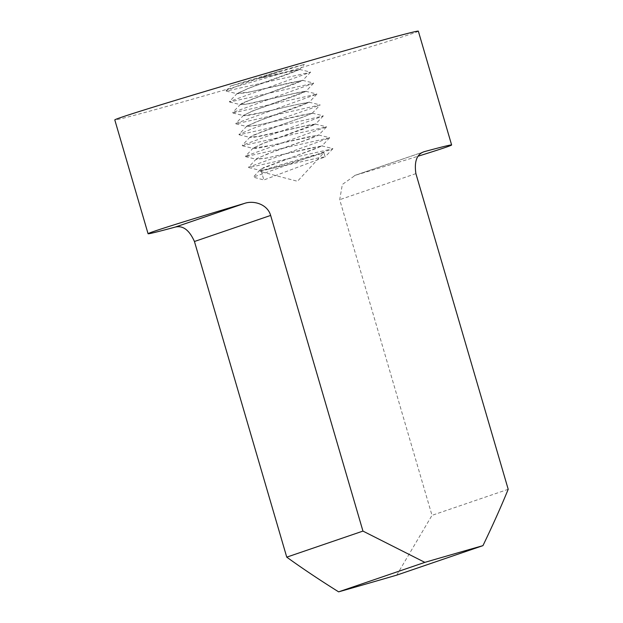 <?xml version="1.0" encoding="UTF-8"?>
<svg xmlns="http://www.w3.org/2000/svg" width="623" height="623" viewBox="0 0 623 623"><rect width="100%" height="100%" fill="white"/><g stroke="black" fill="none" stroke-linecap="round" stroke-linejoin="round"><path stroke-width="0.47" stroke-dasharray="3.12 2.34" d="M268.49 169.191L259.814 170.281L263.482 167.673L315.986 148.547L321.873 145.914L266.613 158.016L256.536 159.348L256.621 158.631L275.078 151.015L304.896 140.471L318.758 134.95L272.882 145.073L253.047 148.251L262.735 143.508L315.487 124.055L308.829 125.075L254.332 137.224L249.916 137.301L253.031 135.277L305.286 116.182L312.302 113.129L258.444 124.95L246.934 126.57L246.786 126.064L263.825 118.837L309.172 102.18L295.699 104.742L265.055 111.899L244.387 115.73L243.476 115.465L251.856 111.237L305.885 91.285L300.348 92.056L245.75 104.282L240.33 104.524L242.69 102.857L302.731 80.344L250.345 91.861L237.067 93.458L252.626 86.652L299.445 69.597L287.6 71.622L257.283 78.708L304.374 64.41L279.587 71.131L230.705 85.966L255.742 79.152L299.616 69.488L291.151 73.055L248.18 88.435L237.106 93.699L246.513 92.726L291.65 82.446L302.723 80.445L294.391 83.973L251.334 99.376L240.361 104.609L249.792 103.636L295.138 93.302L305.924 91.363L297.475 94.937L254.246 110.403L243.648 115.247L246.054 115.707L253.039 114.546L298.355 104.228L309.203 102.265L300.691 105.855L257.626 121.267L246.794 126.173L256.123 125.503L301.213 115.232L312.341 113.215L303.985 116.75L260.99 132.123L250.088 137.044L259.339 136.429L304.616 126.111L315.487 124.148L307.092 127.707L263.903 143.158L253.265 148.009L255.625 148.492L262.626 147.324L308.003 136.99L318.758 135.059L310.238 138.649L267.088 154.091L256.372 158.966L265.741 158.273L310.869 147.994L321.959 145.984L260.702 169.121L253.304 177.127L263.872 179.961L261.208 170.858A33.362 0.459 -16.3 0 1 296.486 160.204A33.362 0.459 -16.3 0 1 323.882 152.666A33.362 0.459 -16.3 0 1 323.882 152.682A33.362 0.459 -16.3 0 1 303.354 159.122A33.362 0.459 -16.3 0 1 268.497 169.191L319.342 157.658L325.035 156.957L263.942 179.938M279.556 71.147L244.13 83.28L226.188 90.693L226.258 91.114L310.573 72.221L229.412 101.572L229.599 102.024L313.634 83.209L232.706 112.475L232.862 112.95L316.866 94.112L235.821 123.455L235.868 123.884L320.129 104.905L309.802 108.939L253.031 128.393L238.959 134.381L239.162 134.817L323.244 115.979L242.277 145.252L242.448 145.72L326.429 126.89L245.454 156.217L245.493 156.653L329.731 137.784L248.538 167.182L248.725 167.61L332.861 148.749L253.304 177.127M260.702 169.121L261.208 170.858A33.362 0.459 -16.3 0 0 259.838 171.395A33.362 0.459 -16.3 0 1 259.838 171.395L259.456 170.095M268.497 169.191A33.362 0.459 -16.3 0 1 259.846 171.403L297.49 181.277L323.882 152.682L325.105 156.832M255.765 79.144A33.362 0.459 163.7 0 0 257.283 78.708M418.337 31.15A158.125 2.188 -16.3 0 1 222.575 90.576A158.125 2.188 -16.3 0 1 114.796 119.912M396.734 575.13L432.004 515.346L339.699 199.687L342.354 184.455L355.39 175.234A158.125 2.188 163.7 0 0 418.158 156.194M508.204 489.289L432.004 515.346M355.39 175.234L423.235 152.035M415.899 173.63L339.699 199.687M299.515 69.418L310.542 72.112M237.238 93.364L229.412 101.572M302.614 80.359L313.618 83.069M240.517 104.275L232.706 112.475M305.815 91.308L316.819 94.011M243.648 115.247L235.821 123.455M309.101 102.211L320.129 104.905M246.794 126.173L238.959 134.381M312.232 113.129L323.244 115.831M250.088 137.044L242.277 145.252M315.386 124.086L326.382 126.788M253.265 148.009L245.454 156.217M318.665 134.996L329.684 137.699M256.372 158.966L248.538 167.182M321.857 145.907L332.869 148.601M226.188 90.693L230.705 85.966M226.281 91.098L237.332 93.8M310.534 72.206L302.677 80.445M229.599 102.001L240.634 104.719M313.634 83.209L305.838 91.402M232.854 112.997L243.772 115.676M316.905 94.143L309.125 102.297M235.899 123.868L246.934 126.57M239.193 134.786L250.228 137.496M323.244 115.979L315.433 124.187M242.425 145.782L253.335 148.453M326.475 126.936L318.711 135.066M245.517 156.646L256.536 159.348M329.668 137.776L321.818 146.023M248.772 167.571L259.814 170.281M332.861 148.741L325.035 156.957M312.248 113.238L320.066 105.03M299.538 69.418L304.382 64.442M423.804 151.817L354.378 175.561"/><path stroke-width="0.93" d="M423.235 152.035L424.427 151.623C416.919 153.943 414.077 161.279 415.899 173.63L508.204 489.289C501.11 506.647 492.692 525.438 482.95 545.647A158.125 2.188 163.7 0 0 424.847 562.367L362.952 531.092L270.647 215.433C267.423 204.048 253.475 200.139 244.309 203.464A158.125 2.188 163.7 0 0 148.072 233.734L114.796 119.912A158.125 2.188 -16.3 0 1 220.846 86.722A158.125 2.188 -16.3 0 1 391.143 37.808A158.125 2.188 -16.3 0 1 418.337 31.15L451.62 144.972A158.125 2.188 163.7 0 0 424.427 151.623L423.804 151.817M418.158 156.194A158.125 2.188 163.7 0 0 451.62 144.972M148.072 233.734A158.125 2.188 163.7 0 0 175.273 227.076C182.928 225.261 189.314 230.066 194.446 241.498L286.751 557.149C302.178 568.293 319.474 579.857 338.632 591.85A158.125 2.188 163.7 0 0 396.734 575.13L482.95 545.647M424.847 562.367L338.632 591.85M286.751 557.149L362.952 531.092M194.446 241.498L270.647 215.433M244.309 203.464L175.273 227.076"/></g></svg>

